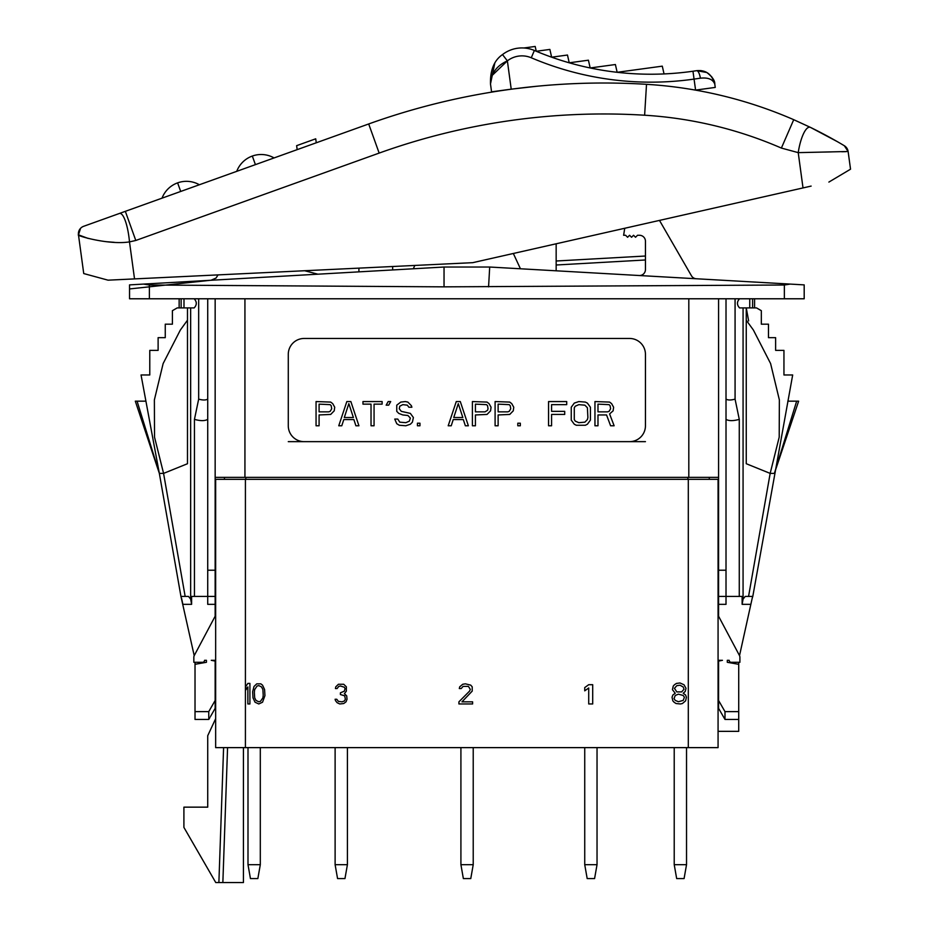 <?xml version="1.0" encoding="UTF-8"?>
<svg xmlns="http://www.w3.org/2000/svg" width="929" height="929" viewBox="0 0 929 929"><rect width="100%" height="100%" fill="white"/><g stroke="black" fill="none" stroke-linecap="round" stroke-linejoin="round"><path stroke-width="1.39" d="M718.57 700.478L724.992 711.626L724.992 719.441L718.57 708.328L718.57 661.1L722.448 660.31L718.071 660.31L718.071 747.624L688.308 747.624L688.308 479.341L215.656 479.341L215.656 615.288L194.3 655.468A3.971 3.971 0 0 0 193.836 657.337L193.836 662.296L193.836 657.337M208.746 711.626L195.02 711.626L195.02 719.441L208.793 719.441L209.942 717.443L208.793 719.441L208.746 711.626L215.156 700.478L215.156 661.1L211.278 660.31L215.656 660.31L215.656 747.624L688.308 747.624M215.656 707.468L210.569 716.375M224.388 479.341L224.516 477.367L224.388 479.341M718.071 660.31L718.071 479.341L688.308 479.341M718.071 615.288L739.438 655.468A3.971 3.971 0 0 1 739.902 657.337L739.902 662.296L731.169 662.296A1.986 1.986 0 0 1 729.184 660.31L727.302 660.31L727.302 662.296L738.718 664.305L738.718 731.344L718.071 731.344M718.57 616.229L718.57 477.367L215.156 477.367L215.156 298.778M709.222 477.367L709.35 479.341M724.992 711.626L738.718 711.626M727.302 660.31L727.302 662.296M718.57 661.1L718.57 660.31L718.57 661.1M752.223 598.137L752.792 596.418L745.244 596.418L743.072 599.1L742.132 604.349L742.132 596.418L726.014 596.418L726.014 604.349L718.57 604.349M739.519 655.642L752.606 596.418L750.853 604.349L742.132 604.349M739.902 662.296L738.718 662.296L738.718 664.305M752.606 298.778L752.606 307.905M749.749 307.905L749.749 298.778M752.792 596.418L792.681 374.968L783.948 374.968L783.948 350.372L775.622 350.372L775.622 337.668L768.48 337.668L768.48 324.175L761.327 324.175L761.327 310.681L756.52 307.905L739.565 307.905C736.755 304.863 736.755 301.82 739.565 298.778M743.072 599.1L743.072 307.905M748.565 596.418L770.164 473.395L746.254 463.722L746.254 307.905L748.635 320.923M798.417 401.165L796.652 401.165L774.38 473.395L798.638 401.165L774.38 473.395L770.164 473.395L779.21 437.129L779.361 399.888L770.606 363.576L753.384 330.027L746.254 320.203M796.652 401.165L787.815 401.165M149.383 298.778L804.189 298.778L804.189 284.889L790.207 284.088L784.355 285.006L444.039 286.852L149.383 285.006L143.53 284.088L149.383 285.006L149.383 298.778L129.537 298.778L129.537 284.889L143.53 284.088L129.537 284.889M444.039 286.852L444.039 267.029L143.53 284.088M784.355 298.778L784.355 285.006L790.207 284.088L489.699 267.029L444.039 267.029L392.653 269.944L392.653 266.507M343.533 272.731L342.743 272.778M353.786 272.151L364.389 271.547M304.654 270.734L317.904 274.194L210.988 280.256L392.653 269.944M375.13 270.943L374.375 270.989M790.207 284.088L804.189 284.889M556.157 243.793L556.157 270.803L489.699 267.029L444.039 267.029L489.699 267.029L488.573 286.852M659.485 220.405L691.466 275.797A5.957 5.957 0 0 0 696.285 278.758L639.164 275.518A5.957 5.957 0 0 0 645.446 269.573L645.446 241.238A5.957 5.957 0 0 0 639.5 235.281L637.515 235.281L635.529 237.267L633.543 235.281L631.557 237.267L629.572 235.281L627.598 237.267L625.612 235.281L623.626 235.281L624.729 228.267M520.437 268.771L513.331 253.478M414.845 265.439L413.289 268.771M811.133 186.09L472.756 262.663L108.054 280.175L83.738 273.556L108.054 280.175L134.531 278.909L129.491 241.888C108.438 245.268 75.354 235.374 78.466 234.84L83.738 273.556M850.534 169.194L828.877 182.084L850.534 169.194L848.119 151.497L798.22 152.635L831.618 151.892M841.802 151.752L845.82 151.659M810.552 127.436L828.529 136.702M837.203 141.568L810.483 127.401L793.726 119.69L810.483 127.401C832.012 137.898 848.27 148.175 844.345 145.76A7.931 7.931 -97 0 1 844.368 145.772A7.931 7.931 -97 0 0 844.345 145.76M846.482 147.641A7.931 7.931 0 0 0 846.18 147.281L844.368 145.772A7.931 7.931 -97 0 1 848.119 151.497A7.931 7.931 -97 0 0 844.368 145.772L848.119 151.497L846.482 147.641M803.016 187.925L798.22 152.635A26.895 7.687 -81.4 0 1 810.483 127.401M798.22 152.635L781.382 148.071L793.726 119.69A435.898 435.898 0 0 0 646.514 84.318A696.088 696.088 0 0 0 368.697 123.963L125.334 211.336L180.702 191.455L177.613 182.862A26.128 26.128 0 0 0 162.029 198.156M781.382 148.071A404.939 404.939 0 0 0 644.621 115.219A665.129 665.129 0 0 0 379.16 153.088L135.797 240.472L129.491 241.888A29.252 7.107 -95.2 0 0 119.295 213.507L83.645 226.304A7.931 7.931 0 0 0 78.466 234.84L88.197 238.451M106.057 241.679L114.302 242.33M78.466 234.84A7.931 7.931 104 0 1 79.522 229.707A7.931 7.931 104 0 0 78.466 234.84L80.568 228.313A7.931 7.931 104 0 1 83.645 226.304A7.931 7.931 104 0 0 80.568 228.313L78.466 234.84M119.295 213.507L125.334 211.336L119.295 213.507M180.702 191.455L236.732 171.342A26.128 26.128 0 0 1 252.316 156.049L255.405 164.63M252.316 156.049A26.128 26.128 0 0 1 274.078 157.93L368.697 123.963A696.088 696.088 0 0 1 646.514 84.318A435.898 435.898 0 0 1 793.726 119.69M316.255 142.787L315.721 138.804L296.63 145.667L297.164 149.639M645.446 441.647L629.572 441.647A15.874 15.874 0 0 0 645.446 425.772L645.446 354.332A15.874 15.874 0 0 0 629.572 338.458L304.155 338.458A15.874 15.874 0 0 0 288.28 354.332L288.28 425.772A15.874 15.874 0 0 0 304.155 441.647L288.28 441.647M358.919 271.86L358.919 268.133M491.592 75.981L507.373 60.861L511.217 89.161L536.857 86.246M715.249 87.419L714.807 84.225L715.249 87.419L695.589 90.101L692.964 71.231A297.64 297.64 0 0 1 534.372 50.468A31.749 31.749 0 0 0 502.508 54.579C494.112 60.362 490.106 70.163 490.489 83.97L491.557 91.832L490.489 83.97L494.762 63.288M713.786 80.382L714.807 84.225C713.031 79.371 708.223 77.351 700.385 78.187L694.091 79.093A305.583 305.583 0 0 1 531.272 57.772L534.372 50.468M700.385 78.187A7.931 2.543 -98.8 0 0 696.645 70.685L692.964 71.231M531.272 57.772A23.806 23.806 0 0 0 507.373 60.861C496.609 65.762 490.976 73.461 490.489 83.97M511.217 89.161L491.557 91.832M714.807 84.225C711.997 74.297 705.935 69.78 696.645 70.685L700.594 70.569M701.36 70.662L706.644 72.416M664.049 73.937L662.284 66.156L617.146 72.299L615.393 64.531L590.17 67.968L588.417 60.199L569.233 62.8L567.48 55.032L551.64 57.192L549.875 49.423L536.265 51.269L535.185 46.45L523.828 47.994M194.173 298.778C196.983 301.82 196.983 304.863 194.173 307.905L190.654 307.905L190.654 599.1L188.494 596.418L190.654 599.1L191.606 604.349L182.885 604.349L181.515 598.137M194.207 655.642L180.946 596.418L159.347 473.395L163.574 473.395L187.484 463.722L187.484 307.905L177.207 307.905L172.399 310.681L172.399 324.175L165.257 324.175L165.257 337.668L158.116 337.668L158.116 350.372L149.778 350.372L149.778 374.968L141.045 374.968L159.347 473.395L135.309 401.165L137.086 401.165L159.347 473.395L135.309 401.165M195.02 711.626L195.02 662.296M215.156 700.478L215.156 708.409M195.02 664.305L206.435 662.296L206.435 660.31L204.543 660.31A1.986 1.986 0 0 1 202.557 662.296L193.836 662.296M215.656 660.31L215.656 615.288M215.156 660.31L215.156 661.1M206.435 662.296L206.435 660.31M191.606 604.349L191.606 596.418L207.724 596.418L207.724 298.778M215.156 604.349L207.724 604.349L207.724 596.418L215.156 596.418L215.156 616.229M188.494 596.418L180.946 596.418M181.132 298.778L181.132 307.905M183.988 298.778L183.988 307.905M194.451 596.418L194.451 419.374C200.443 421.034 204.868 421.034 207.724 419.374M194.451 419.374L198.667 399.133C202.754 400.271 205.773 400.271 207.724 399.133M215.156 596.418L215.156 477.367M215.156 570.22L207.724 570.22M304.155 441.647L629.572 441.647M718.57 477.367L718.57 298.778M726.014 298.778L726.014 596.418L718.57 596.418M718.57 570.22L726.014 570.22M726.014 419.374C728.859 421.034 733.283 421.034 739.275 419.374L735.071 399.133L735.071 298.778M726.014 399.133C727.964 400.271 730.984 400.271 735.071 399.133M334.719 407.227L332.71 403.627L330.689 402.083L316.057 401.56L316.057 425.772L319.088 425.772L319.088 414.949L330.689 414.439L334.219 410.839L334.719 407.227M328.669 411.861L319.088 411.861L319.088 404.138L330.178 404.649L331.188 405.683L331.699 408.772L330.178 411.35L328.669 411.861M350.86 401.56L346.831 401.56L338.76 425.772L341.779 425.772L343.8 419.594L353.891 419.594L355.9 425.772L358.931 425.772L350.86 401.56M348.839 403.627L353.38 417.527L344.299 417.527L348.839 403.627M382.133 401.56L362.96 401.56L362.96 404.138L371.031 404.138L371.031 425.772L374.062 425.772L374.062 404.138L382.133 404.138L382.133 401.56M388.682 405.172L390.703 401.56L388.183 401.56L386.162 405.172L388.682 405.172M408.865 407.227L411.884 407.227L411.384 405.683L407.854 402.083L405.334 401.56L400.794 402.083L396.753 405.172L396.753 411.35L398.773 413.405L402.803 414.949L407.854 415.472L410.374 418.05L409.364 421.139L405.834 422.683L399.784 422.161L397.763 419.072L394.744 419.072L396.753 423.705L399.273 425.25L405.834 425.772L410.374 424.228L412.395 422.161L413.393 417.527L410.374 413.405L401.293 411.35L399.273 408.772L399.784 406.194L402.803 404.649L407.343 405.172L408.865 407.227M419.954 425.772L419.954 423.194L417.435 423.194L417.435 425.772L419.954 425.772M460.296 401.56L456.267 401.56L448.196 425.772L451.227 425.772L453.236 419.594L463.327 419.594L465.348 425.772L468.367 425.772L460.296 401.56M458.287 403.627L462.828 417.527L453.747 417.527L458.287 403.627M491.069 407.227L489.049 403.627L487.028 402.083L472.408 401.56L472.408 425.772L475.427 425.772L475.427 414.949L487.028 414.439L490.558 410.839L491.069 407.227M485.019 411.861L475.427 411.861L475.427 404.138L486.529 404.649L487.539 405.683L488.039 408.772L487.539 410.316L485.019 411.861M513.76 407.227L511.74 403.627L509.731 402.083L495.099 401.56L495.099 425.772L498.13 425.772L498.13 414.949L509.731 414.439L513.261 410.839L513.76 407.227M507.71 411.861L498.13 411.861L498.13 404.138L509.22 404.649L510.23 405.683L510.741 408.772L509.22 411.35L507.71 411.861M520.321 425.772L520.321 423.194L517.801 423.194L517.801 425.772L520.321 425.772M551.582 425.772L551.582 414.439L564.704 414.439L564.704 411.35L551.582 411.35L551.582 404.649L566.713 404.649L566.713 401.56L548.563 401.56L548.563 425.772L551.582 425.772M578.825 401.56L574.285 403.105L571.254 407.227L571.254 420.105L574.285 424.228L576.294 425.25L585.375 425.25L587.395 424.228L590.426 420.105L590.426 407.227L587.395 403.105L585.375 402.083L578.825 401.56M578.825 404.649L584.875 405.172L587.395 407.738L587.894 417.527L587.395 419.594L584.875 422.161L578.825 422.683L575.295 421.139L574.285 419.594L574.285 407.738L575.295 406.194L578.825 404.649M597.986 414.949L606.556 414.949L610.597 425.772L614.127 425.772L609.587 413.928L613.117 410.839L613.616 407.227L611.607 403.627L609.587 402.083L594.955 401.56L594.955 425.772L597.986 425.772L597.986 414.949M607.566 411.861L597.986 411.861L597.986 404.138L609.076 404.649L610.086 405.683L610.597 408.772L609.076 411.35L607.566 411.861M185.161 596.418L163.574 473.395L154.528 437.129L154.377 399.888L163.132 363.576L180.354 330.027L187.484 320.203M190.654 307.905L187.484 307.905M145.923 401.165L137.086 401.165M227.57 747.624L222.855 882.55L243.433 882.55L243.433 747.624M215.656 718.698L207.724 735.71L207.724 807.15L183.907 807.15L183.907 827.391L215.76 882.55L218.884 882.55L223.599 747.624M222.855 882.55L218.884 882.55M460.912 864.69L463.362 878.579L470.771 878.579L473.221 864.69L460.912 864.69L460.912 747.624M473.221 864.69L473.221 747.624M584.736 864.69L587.186 878.579L594.583 878.579L597.033 864.69L584.736 864.69L584.736 747.624M597.033 864.69L597.033 747.624M335.114 864.69L337.564 878.579L344.961 878.579L347.411 864.69L335.114 864.69L335.114 747.624M347.411 864.69L347.411 747.624M686.531 747.624L686.531 864.69L674.222 864.69L676.672 878.579L684.081 878.579L686.531 864.69M674.222 747.624L674.222 864.69M260.306 747.624L260.306 864.69L247.997 864.69L250.447 878.579L257.856 878.579L260.306 864.69M247.997 747.624L247.997 864.69M249.913 703.961L249.913 683.407L247.869 683.407L245.813 686.473L245.813 689.968L247.869 686.914L247.869 703.961L249.913 703.961M252.642 691.722L252.99 697.842L255.034 702.219L258.785 703.961L262.535 702.219L264.928 695.658L264.591 689.539L262.535 685.161L260.828 683.849L256.741 683.849L254.012 686.473L252.642 691.722M254.349 692.151L254.685 689.539L257.078 686.032L258.785 685.602L261.513 686.914L262.884 689.539L263.221 695.217L262.884 697.842L260.492 701.337L258.785 701.778L256.056 700.466L254.685 697.842L254.349 692.151M346.029 701.825L347.028 699.258L346.691 695.833L344.38 693.684L346.366 691.118L346.366 686.833L343.718 684.267L338.423 684.267L335.775 686.833L335.439 688.552L337.099 688.552L338.748 686.403L340.409 685.985L344.38 687.263L345.042 688.552L344.38 691.118L340.409 692.837L340.409 694.544L344.705 695.833L345.367 699.258L344.38 700.965L342.058 701.825L338.423 701.395L336.762 699.258L335.114 699.258L335.439 700.536L337.099 702.684L339.747 703.961L343.718 703.532L346.029 701.825M458.926 701.825L458.926 703.961L472.594 703.961L472.594 701.825L461.968 701.825L472.211 691.118L472.211 686.833L470.701 685.126L465.383 683.837L462.723 684.267L459.692 686.833L459.309 688.552L461.202 688.552L463.106 686.403L468.413 686.403L470.318 689.411L469.563 691.118L458.926 701.825M592.702 703.961L592.702 684.696L588.719 684.696L584.736 687.565L584.736 690.839L588.719 687.971L588.719 703.961L592.702 703.961M675.232 693.255L672.84 695.031L672.039 697.273L672.84 700.838L674.036 702.185L676.033 703.52L680.423 703.961L682.42 703.52L685.602 700.838L686.403 697.273L685.602 695.031L683.21 693.255L685.207 691.466L686.008 688.343L684.011 684.766L680.016 682.978L676.428 683.43L674.431 684.766L673.235 686.101L672.445 689.678L675.232 693.255M678.425 701.732L675.232 700.396L674.036 698.608L675.232 695.484L678.425 694.149L683.21 695.484L684.406 697.273L683.21 700.396L678.425 701.732M680.016 685.219L683.21 686.995L684.011 689.237L681.619 691.908L676.823 691.908L674.431 688.343L676.823 685.66L680.016 685.219M724.992 719.441L738.718 719.441M245.883 479.341L245.802 477.367M687.924 477.367L687.843 479.341M739.275 596.418L739.275 419.374M644.621 115.219L646.514 84.318M379.16 153.088L368.697 123.963M135.797 240.472L125.334 211.336M507.373 60.861L502.508 54.579M198.667 399.133L198.667 298.778M244.931 477.367L244.931 298.778M688.807 477.367L688.807 298.778M245.419 479.341L245.419 747.624M199.375 184.755A26.128 26.128 0 0 0 177.613 182.862M220.08 279.745L317.904 274.194M556.157 261.003L645.446 256.021M678.971 254.151L681.178 257.972M645.446 259.981L556.157 264.997M129.537 288.942L210.535 280.279M218.06 274.891L216.051 278.05L210.988 280.256M711.498 76.48L713.727 80.254M714.807 84.214L714.807 84.214C715.005 80.695 712.334 76.782 706.795 72.497L696.645 70.685M179.146 298.778L179.146 307.905M754.58 298.778L754.58 307.905"/></g></svg>
